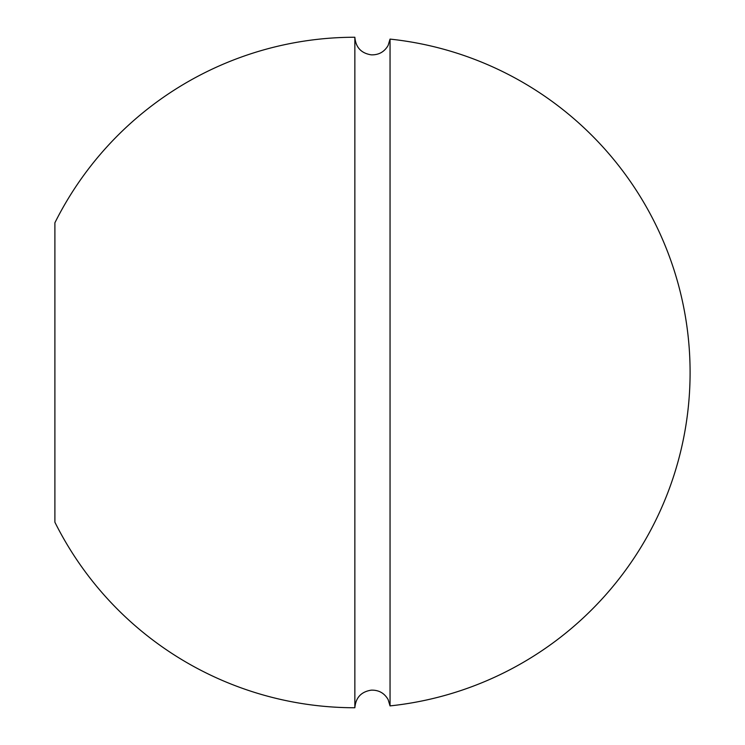 <?xml version="1.0" encoding="UTF-8"?>
<svg xmlns="http://www.w3.org/2000/svg" width="745" height="745" viewBox="0 0 745 745"><rect width="100%" height="100%" fill="white"/><g stroke="black" fill="none" stroke-linecap="round" stroke-linejoin="round"><path stroke-width="1.12" d="M390.045 372.5L390.045 705.897A335.25 335.25 0 0 0 390.045 39.103L390.045 372.5M54.897 522.217L54.897 222.783A335.25 335.25 0 0 1 354.853 37.25L354.853 707.75A335.25 335.25 0 0 1 54.897 522.217M390.045 705.897L388.108 699.527C384.355 693.092 378.758 689.963 371.308 690.149C361.223 691.714 355.738 697.581 354.853 707.75M390.045 39.103L388.108 45.473C384.355 51.908 378.758 55.037 371.308 54.851C361.223 53.286 355.738 47.419 354.853 37.25"/></g></svg>
